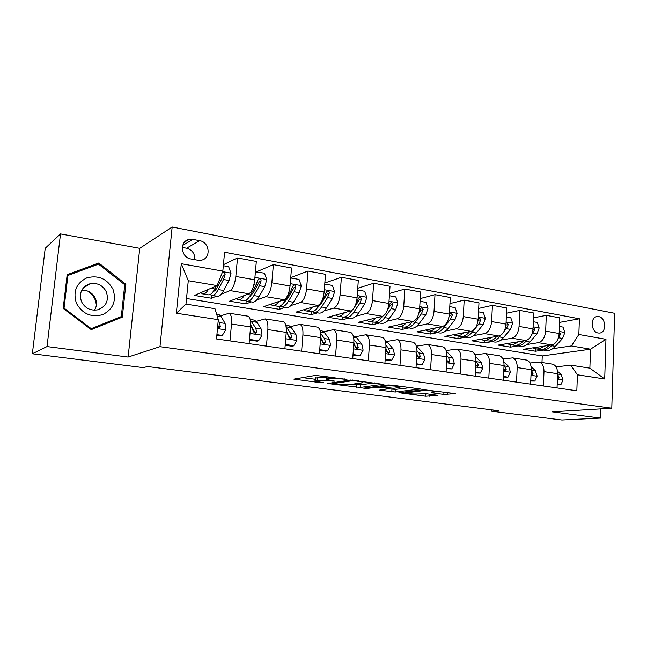 <?xml version="1.0" encoding="UTF-8"?>
<svg xmlns="http://www.w3.org/2000/svg" width="647" height="647" viewBox="0 0 647 647"><rect width="100%" height="100%" fill="white"/><g stroke="black" fill="none" stroke-linecap="round" stroke-linejoin="round"><path stroke-width="0.97" d="M346.938 379.433L315.59 375.397L293.867 379.134L321.106 382.757L323.751 382.717L314.96 381.14L317.345 380.226L335.009 381.18L326.306 379.425L326.937 378.746L328.83 378.463C331.774 378.147 335.793 378.285 340.88 378.883L346.938 379.433M598.718 316.618L597.165 316.561C589.983 317.03 590.897 332.129 598.176 333.011L599.623 333.059C606.837 332.631 605.988 317.58 598.718 316.618M443.826 394.411L455.278 393.611L424.076 389.745L398.892 392.68L425.653 396.223L437.987 395.333L425.896 393.667L418.14 393.966C413.077 394.144 408.888 393.805 405.572 392.947L422.831 390.642C428.047 390.44 432.358 390.78 435.754 391.678L431.614 392.721L443.826 394.411L443.955 392.025M552.231 411.832L600.602 418.083L561.903 419.984L491.599 411.193L498.602 410.716L147.451 366.534L143.416 367.65L32.35 353.763L47.021 346.574L128.122 357.047L159.971 346.687L611.787 408.2L552.231 411.832M383.897 384.431L350.545 380.015L327.657 383.493L360.177 387.464L383.922 384.124M391.791 385.111L420.421 389.001L395.317 392.001L379.279 390.149L389.437 388.621L380.501 387.359L376.869 387.221L367.019 388.451L363.646 388.168L388.046 384.973L391.791 385.111M86.035 286.314L85.299 286.006M190.986 258.994L197.796 260.223L201.508 260.151C211.286 258.396 209.765 242.124 199.697 240.692L192.911 239.398L188.892 239.503C179.17 241.42 180.901 257.684 190.986 258.994M159.971 346.687L172.167 227.016L614.65 313.302L611.787 408.2M218.306 319.683L176.348 313.237L181.289 263.725L222.827 271.117L217.133 285.618L188.277 280.709L185.972 304.098L214.974 308.7L218.306 319.683L216.51 338.963L576.833 390.78L577.407 374.799L570.694 365.143L589.87 368.183L590.509 349.202L571.398 345.951L552.724 348.701M559.59 322.384L579.405 318.785L224.582 252.241L222.827 271.117M579.405 318.785L578.847 334.483L605.956 339.311L604.71 378.988L577.407 374.799M128.122 357.047L139.736 248.327L60.511 233.923L47.021 346.574M60.511 233.923L45.217 248.262L32.35 353.763M600.602 418.083L600.901 408.864M139.736 248.327L172.167 227.016M491.663 409.842L491.599 411.193M217.133 285.618L194.464 295.444L211.448 298.218L211.715 295.404M541.984 362.506L542.259 355.939L186.522 298.502M542.259 355.939L590.509 349.202L605.956 339.311M543.375 350.084L535.546 351.232L535.643 348.854M533.468 317.855L546.303 315.348L559.768 317.855L559.154 333.512C558.482 339.885 556.056 343.694 551.883 344.956L523.585 349.275L535.546 351.232M546.303 315.348L545.656 331.127C544.968 337.548 542.558 341.406 538.425 342.684L527.176 344.471M518.11 345.91L510.434 347.132L510.548 344.689M506.512 313.205L519.784 310.423L533.678 313.002L532.991 328.894C532.295 335.364 529.901 339.246 525.809 340.548L498.117 345.11L510.434 347.132M519.784 310.423L519.064 326.436C518.352 332.954 515.974 336.885 511.931 338.211L500.843 340.112M492.068 341.616L484.579 342.894L484.7 340.395M478.691 308.433L492.424 305.335L506.763 308.004L505.994 324.131C505.275 330.698 502.913 334.661 498.918 336.011L471.881 340.823L484.579 342.894M492.424 305.335L491.623 321.591C490.887 328.215 488.542 332.218 484.595 333.593L473.677 335.615M465.225 337.184L457.93 338.535L458.068 336.003M449.956 303.556L464.182 300.087L478.982 302.836L478.133 319.214C477.389 325.886 475.068 329.921 471.162 331.321L444.845 336.4L457.93 338.535M464.182 300.087L463.284 316.593C462.524 323.322 460.227 327.398 456.378 328.822L445.654 330.981M437.55 332.615L430.449 334.046L430.603 331.474M420.251 298.558L435.002 294.66L450.296 297.507L449.358 314.135C448.581 320.92 446.301 325.037 442.508 326.484L416.959 331.838L430.449 334.046M435.002 294.66L434.016 311.425C433.231 318.267 430.975 322.424 427.238 323.904L416.717 326.209M408.985 327.9L402.119 329.412L402.28 326.8M389.534 293.463L404.844 289.055L420.655 291.999L419.62 308.886C418.819 315.776 416.587 319.982 412.907 321.486L388.192 327.131L402.119 329.412M404.844 289.055L403.76 306.088C402.952 313.043 400.736 317.281 397.121 318.817L386.833 321.284M379.506 323.039L372.874 324.624L373.052 321.988M357.751 288.263L373.659 283.257L390.012 286.298L388.871 303.459C388.046 310.471 385.863 314.757 382.312 316.318L358.503 322.271L372.874 324.624M373.659 283.257L372.47 300.564C371.629 307.632 369.469 311.967 365.992 313.56L355.939 316.205M349.048 318.009L342.684 319.691L342.878 317.046M324.843 282.982L341.398 277.264L358.309 280.41L357.071 297.846C356.214 304.972 354.079 309.347 350.666 310.972L327.843 317.256L342.684 319.691M341.398 277.264L340.096 294.854C339.222 302.044 337.119 306.468 333.779 308.118L323.993 310.956M317.58 312.816L311.498 314.588L311.717 311.814M290.738 277.644L307.988 271.053L325.506 274.312L324.147 292.04C323.265 299.286 321.187 303.758 317.928 305.441L296.164 312.08L311.498 314.588M307.988 271.053L306.573 288.934C305.667 296.253 303.629 300.766 300.443 302.489L290.948 305.546M285.044 307.446L279.269 309.315L279.528 306.209L280.523 306.702C283.038 307.471 285.642 305.691 288.327 301.365L294.078 291.773L295.784 287.122C295.833 285.707 295.202 285.003 293.884 285.012L292.501 286.54L290.81 291.199L285.076 300.815C282.399 305.149 279.811 306.937 277.312 306.177L273.358 305.521M256.633 271.756L273.382 264.623L291.53 267.995L290.05 286.023C289.136 293.398 287.131 297.96 284.025 299.715L263.41 306.718L279.269 309.315M273.382 264.623L271.837 282.812C270.907 290.252 268.934 294.87 265.917 296.658L256.722 299.973M251.384 301.898L245.933 303.864L246.192 300.952M223.425 264.696L237.514 257.951L256.325 261.453L254.716 279.787C253.77 287.292 251.829 291.959 248.901 293.778L229.531 301.178L245.933 303.864M237.514 257.951L235.832 276.455C234.861 284.033 232.96 288.748 230.138 290.608L221.266 294.223M216.543 296.148L211.448 298.218M220.667 315.841L229.167 313.229C231.133 314.369 231.909 317.976 231.505 324.05L229.968 340.904M256.212 321.324L265.197 318.906C267.324 320.055 268.206 323.613 267.858 329.59L266.451 346.145M290.519 326.622L299.957 324.382C302.23 325.538 303.217 329.056 302.917 334.928L301.623 351.208M323.654 331.741L333.504 329.663C335.914 330.835 336.998 334.305 336.747 340.079L335.558 356.085M355.68 336.699L365.911 334.766C368.45 335.947 369.615 339.376 369.405 345.053L368.329 360.8M386.647 341.503L397.234 339.707C399.886 340.888 401.132 344.269 400.97 349.865L399.983 365.345M416.611 346.145L427.521 344.479C430.279 345.66 431.598 349.008 431.476 354.507L430.578 369.744M446.131 350.561L456.822 349.089C459.685 350.286 461.076 353.585 460.987 359.004L460.171 374.006M474.963 354.807L485.193 353.561C488.145 354.75 489.601 358.017 489.544 363.355L488.808 378.123M502.873 358.956L512.675 357.888C515.708 359.085 517.22 362.312 517.196 367.569L516.541 382.11M529.901 362.991L539.299 362.085C542.421 363.282 543.981 366.469 543.99 371.645L543.399 385.968M556.088 366.922L570.694 365.143M247.437 316.108L248.068 316.205C250.114 317.353 250.947 320.936 250.575 326.953L249.103 343.654M282.747 321.672L283.426 321.777C285.626 322.934 286.564 326.468 286.241 332.388L284.898 348.798M316.836 327.034L317.548 327.147C319.893 328.32 320.928 331.806 320.653 337.629L319.416 353.763M349.744 332.226L350.496 332.34C352.971 333.512 354.095 336.966 353.869 342.692L352.736 358.551M381.544 337.233L382.328 337.354C384.933 338.535 386.138 341.94 385.952 347.576L384.925 363.185M412.293 342.077L413.109 342.206C415.819 343.387 417.105 346.752 416.959 352.3L416.021 367.658M442.03 346.76L442.88 346.897C445.694 348.086 447.045 351.41 446.94 356.869L446.09 371.976M470.814 351.297L471.695 351.434C474.599 352.623 476.022 355.907 475.949 361.285L475.181 376.158M498.691 355.688L499.589 355.834C502.59 357.023 504.07 360.266 504.037 365.563L503.342 380.21M525.704 359.942L526.626 360.088C529.699 361.285 531.244 364.487 531.236 369.704L530.613 384.132M551.883 364.067L552.829 364.212C555.975 365.409 557.568 368.58 557.593 373.723L557.043 387.933M571.398 345.951L578.847 334.483M188.277 280.709L181.289 263.725M185.972 304.098L176.348 313.237M604.71 378.988L589.87 368.183M194.828 259.69C195.03 253.737 192.28 249.912 186.571 248.213L182.284 247.421M91.243 329.647L122.291 317.159L125.858 284.276L98.781 263.014L67.167 274.676L63.188 308.433L91.243 329.647M118.967 318.502L119.056 317.637M98.781 263.014L95.675 265.197L67.037 275.776M124.734 284.915L125.858 284.276M326.234 376.433L326.347 378.883M326.444 377.565L317.556 377.468L317.345 380.226M315 380.622L315.17 378.406L317.556 377.468M302.303 377.581L315.105 379.247M352.712 384.14L360.363 384.803L374.88 382.878M355.171 380.776L352.534 380.679L332.38 383.671L348.288 384.747L362.207 382.846L362.999 382.167L355.171 380.776L355.203 380.266M410.651 387.61L395.479 389.389L395.317 392.001M388.887 388.855L395.479 389.389M399.49 387.585L400.291 387.027C396.692 386.081 392.268 385.717 387.035 385.952L381.39 386.655L382.369 387.124L393.748 388.273L399.49 387.585M425.653 396.223L425.896 393.667M208.471 289.371C206.296 292.994 204.266 294.466 202.39 293.811L200.942 292.638M223.328 265.731L228.65 266.693L231.003 273.293L229.046 280.458L223.749 290.487C221.282 295.008 218.945 296.9 216.745 296.18L212.337 295.453M215.443 290.074L214.917 288.667M216.308 285.982L214.755 288.974C212.321 293.52 210.024 295.428 207.865 294.717L203.393 293.973M210.186 294.514L211.31 295.283C213.486 296.002 215.799 294.094 218.249 289.565L223.506 279.496L225.099 274.651C225.132 273.147 224.428 272.419 222.989 272.468L222.091 272.994M225.099 274.651L223.498 275.379L217.78 286.621C216.26 289.492 214.755 291.118 213.267 291.482M221.46 274.603L219.131 280.539M216.915 334.661L222.309 335.445L225.827 329.687L225.099 323.443L221.314 316.795L219.082 314.612L218.007 314.45M216.85 335.308L220.853 335.89L222.309 335.445M217.562 327.714L218.993 328.118L220.287 326.565L219.503 322.586L218.249 320.346M217.804 325.118L218.694 327.091L220.287 326.565M244.331 295.525C242.059 298.963 239.916 300.345 237.902 299.674L236.381 298.558M255.411 271.886L264.477 273.171L266.774 279.641L264.769 286.67L259.221 296.463C256.624 300.871 254.142 302.707 251.764 301.955L247.623 301.276M250.518 296.358L250.146 295.671M255.994 271.635L255.339 272.702M245.472 300.475L246.523 301.09C248.877 301.834 251.335 299.99 253.907 295.566L259.423 285.739L261.073 281C261.121 279.536 260.45 278.825 259.075 278.849L257.676 280.402L256.034 285.157L250.543 295C247.979 299.44 245.528 301.284 243.191 300.548L238.986 299.852M261.073 281L259.358 281.688L253.357 292.662L249.144 297.216M278.946 301.437C276.584 304.721 274.336 306.015 272.201 305.327L270.616 304.268M290.713 277.992L299.043 279.415L301.284 285.772L299.246 292.67L293.455 302.23C290.754 306.532 288.133 308.304 285.586 307.543L281.704 306.896M295.784 287.122L293.956 287.778L287.705 298.493L283.855 302.667M312.38 307.131C309.929 310.277 307.584 311.498 305.335 310.795L303.694 309.784M324.762 284.065L332.421 285.448L334.604 291.692L332.526 298.453L326.525 307.802C323.718 312.008 320.969 313.722 318.275 312.938L314.628 312.331M320.014 303.936L318.429 306.435C315.647 310.665 312.93 312.396 310.277 311.611L306.573 311.005M312.493 311.7L313.383 312.129C316.051 312.905 318.785 311.191 321.575 306.961L327.544 297.588L329.291 293.034C329.347 291.651 328.749 290.964 327.487 290.964L326.12 292.476L324.382 297.038L321.866 301.009M329.291 293.034L327.366 293.649L320.888 304.13L317.451 307.859M249.58 338.227L250.033 339.497L258.638 340.751L262.011 335.081L261.129 328.927L256.972 322.327L254.538 320.152L253.381 319.966M249.418 340.047L257.077 341.163L258.638 340.751M250.688 324.94L252.314 327.584L253.212 331.515L255.387 333.561L256.641 332.032L255.735 328.102L250.276 319.917M252.799 328.716L254.926 332.518L256.641 332.032M250.033 339.497L249.459 339.651M285.262 344.325L293.673 345.862L296.908 340.282L295.897 334.216L291.385 327.665L288.772 325.49L287.535 325.295M285.19 345.255L292.023 346.25L293.673 345.862M286.314 331.321L287.389 332.914L288.392 336.796L290.495 338.81L291.708 337.297L290.689 333.423L286.087 326.654M288.133 334.831L289.88 337.758L291.708 337.297M319.731 349.663L327.495 350.795L330.585 345.304L329.452 339.319L324.624 332.825L321.834 330.649L320.532 330.447M319.683 350.278L325.748 351.159L327.495 350.795M320.677 337.297L322.352 341.899L324.373 343.88L325.546 342.384L324.43 338.551L320.621 333.375M322.174 340.492L323.629 342.813L325.546 342.384M344.681 312.622C342.158 315.639 339.724 316.795 337.37 316.084L335.672 315.105M357.629 290.002L364.665 291.271L366.8 297.41L364.69 304.05L358.487 313.18C355.591 317.297 352.72 318.955 349.89 318.154L346.468 317.588M351.499 310.617L350.666 311.862C347.787 316.003 344.948 317.669 342.15 316.876L338.672 316.302M344.341 317.014L345.15 317.37C347.965 318.17 350.811 316.504 353.699 312.372L359.869 303.208L361.657 298.744L359.942 296.714L358.592 298.202L355.777 304.227M353.78 308.344L349.995 312.808M361.657 298.744L359.651 299.326L353.917 308.134M353.027 354.524L360.153 355.567L363.121 350.156L361.875 344.253L356.74 337.807L353.1 335.478M352.987 355.13L358.333 355.907L360.153 355.567M353.852 342.934L355.138 346.824L357.104 348.765L358.228 347.293L357.015 343.508L353.885 339.538M355.017 345.846L356.222 347.698L358.228 347.293M87.822 291.11C91.081 293.22 93.483 296.011 95.028 299.488L96.419 304.608M112.982 289.266C107.111 278.72 98.401 274.91 86.86 277.846C76.233 283.192 72.763 291.692 76.443 303.354C82.565 314.046 91.373 317.782 102.881 314.571C113.257 309.088 116.622 300.653 112.982 289.266M106.399 291.983C102.849 285.287 97.382 282.545 89.982 283.758C81.668 286.945 78.829 292.897 81.457 301.599C84.943 308.134 90.273 310.892 97.462 309.881C106.059 306.807 109.044 300.839 106.399 291.983M94.543 310.196C96.775 306.468 97.042 302.529 95.368 298.388C92.553 292.816 88.024 290.074 81.773 290.163M90.443 329.04L91.219 328.676L64.053 308.126L67.903 275.452L98.514 264.146L124.75 284.729L121.296 316.593L90.58 329.145M63.349 308.562L64.053 308.126M66.997 276.123L67.903 275.452M121.296 316.593L91.219 328.676M85.655 285.739L86.423 286.055M375.923 317.912C373.335 320.823 370.812 321.915 368.361 321.195L366.614 320.241M389.381 295.744L395.835 296.908L397.921 302.942L395.778 309.452L389.397 318.389C386.413 322.416 383.436 324.018 380.476 323.201L377.266 322.667M382.409 316.286L381.827 317.111C378.867 321.163 375.915 322.772 372.979 321.963L369.72 321.422M375.147 322.141L375.891 322.441C378.835 323.257 381.795 321.648 384.763 317.604L391.12 308.643L392.939 304.26L391.306 302.27L389.979 303.742L388.038 308.312M383.016 316.06L381.536 317.523M392.939 304.26L390.853 304.818L387.602 309.687M406.154 323.031C403.493 325.837 400.889 326.872 398.35 326.145L396.562 325.215M420.081 301.292L425.985 302.351L428.023 308.287L425.855 314.685L419.305 323.427C416.239 327.366 413.166 328.919 410.077 328.086L407.068 327.584M412.422 321.591L411.977 322.19C408.936 326.153 405.879 327.714 402.822 326.889L399.773 326.379M404.973 327.099L405.645 327.35C408.71 328.183 411.767 326.622 414.824 322.667L421.343 313.9L423.195 309.598L421.642 307.64L420.34 309.096L419.102 312.428M412.584 321.559L412.115 322.004M423.195 309.598L421.035 310.131L418.9 313.269M435.407 327.972C432.689 330.682 430.02 331.676 427.392 330.94L425.572 330.035M449.778 306.654L455.156 307.624L457.154 313.455L454.962 319.739L448.258 328.304C445.12 332.154 441.95 333.658 438.755 332.817L435.941 332.348M441.48 326.695L441.165 327.107C438.043 330.981 434.897 332.501 431.727 331.652L428.864 331.183M433.854 331.887L434.452 332.105C437.639 332.946 440.793 331.434 443.915 327.568L450.595 318.979L452.479 314.765L450.991 312.841L449.705 314.28L449.147 316.116M452.479 314.765L450.247 315.267L448.945 317.2M463.745 332.752C460.971 335.381 458.23 336.327 455.537 335.583L453.676 334.693M478.513 311.846L483.406 312.727L485.355 318.47L483.139 324.64L476.305 333.027C473.094 336.796 469.843 338.26 466.544 337.402L463.907 336.966M469.633 331.62L469.431 331.871C466.236 335.664 463.009 337.136 459.734 336.278L457.049 335.833M461.837 336.529L462.379 336.715C465.662 337.572 468.897 336.1 472.1 332.315L478.917 323.904L480.826 319.764L479.403 317.879L478.125 319.375M480.826 319.764L478.529 320.241L477.915 321.26M491.202 337.386C488.372 339.934 485.582 340.832 482.808 340.087L480.915 339.214M506.342 316.876L510.766 317.677L512.675 323.322L510.451 329.388L503.479 337.605C500.212 341.301 496.88 342.716 493.483 341.851L491.016 341.438M496.912 336.367L496.815 336.48C493.564 340.201 490.256 341.624 486.884 340.759L484.377 340.346M488.962 341.018L489.447 341.179C492.828 342.045 496.144 340.621 499.403 336.917L500.843 335.211M504.094 331.361L506.35 328.676L508.283 324.608L506.924 322.756L506.035 323.346M505.93 325.061L508.283 324.608M385.183 359.222L391.71 360.169L394.557 354.839L393.206 349.016L387.804 342.627L385.135 340.613M385.143 359.813L389.817 360.492L391.71 360.169M385.903 348.369L386.825 351.588L388.726 353.497L389.809 352.033L388.515 348.304L385.984 345.296M386.744 350.933L387.715 352.421L389.809 352.033M416.256 363.751L422.232 364.625L424.958 359.376L423.51 353.626L416.215 345.87M416.223 364.342L422.232 364.625M416.87 353.788L417.461 356.19L419.296 358.066L420.348 356.618L418.965 352.938L417 350.714M417.412 355.81L418.18 356.982L420.348 356.618M446.309 368.143L451.752 368.936L454.372 363.76L452.827 358.09L446.365 351.248M446.276 368.717L451.752 368.936M446.81 359.222L447.093 360.638L448.881 362.49L449.883 361.058L448.436 357.419L446.972 355.85M447.069 360.484L447.651 361.398L449.883 361.058M475.375 372.381L480.325 373.109L482.84 368.006L481.214 362.409L475.569 356.651M475.351 372.947L480.325 373.109M475.763 364.876L477.51 366.768L478.481 365.353L475.974 360.743M475.78 364.989L476.176 365.676L478.481 365.353M503.52 376.489L507.992 377.144L510.418 372.114L508.712 366.59L503.778 361.77M503.487 377.047L507.992 377.144M503.827 369.955L505.242 370.909L506.172 369.518L504.045 365.426M517.818 341.867C514.947 344.341 512.092 345.207 509.262 344.447L507.345 343.597M533.298 321.745L537.293 322.465L539.161 328.029L536.913 333.989L529.828 342.037C526.504 345.668 523.099 347.035 519.622 346.161L517.309 345.781M523.366 340.953C520.059 344.592 516.67 345.975 513.208 345.102L510.863 344.714M515.271 345.377L515.699 345.514C519.169 346.388 522.558 345.013 525.874 341.373L526.852 340.249M531.688 334.734L534.899 329.307L533.597 327.479L533.047 327.722M530.775 380.468L534.81 381.059L537.139 376.093L535.36 370.642L531.066 366.598M530.75 381.018L534.81 381.059M531.033 374.419L532.109 374.92L533.007 373.545L531.227 369.906M543.642 346.218C540.722 348.62 537.819 349.445 534.923 348.684L532.982 347.843M559.429 326.468L563.011 327.115L564.839 332.59L562.575 338.454L555.385 346.347C552.012 349.898 548.543 351.232 544.976 350.342L542.825 349.987M549.028 345.393C545.688 348.887 542.267 350.197 538.757 349.315L536.565 348.959M540.803 349.598L541.175 349.72C544.725 350.601 548.187 349.259 551.551 345.7L552.303 344.875M558.224 338.341L560.698 333.86L559.21 332.129M557.18 384.326L560.803 384.852L563.044 379.959L561.192 374.573L557.488 371.2M557.156 384.868L560.803 384.852M557.407 378.584L558.151 378.81L559.016 377.452L557.577 374.241M551.883 344.956L538.425 342.684M525.809 340.548L511.931 338.211M498.918 336.011L484.595 333.593M471.162 331.321L456.378 328.822M442.508 326.484L427.238 323.904M412.907 321.486L397.121 318.817M382.312 316.318L365.992 313.56M350.666 310.972L333.779 308.118M317.928 305.441L300.443 302.489M284.025 299.715L265.917 296.658M248.901 293.778L230.138 290.608M250.575 326.953L231.505 324.05M254.716 279.787L235.832 276.455M290.05 286.023L271.837 282.812M286.241 332.388L267.858 329.59M324.147 292.04L306.573 288.934M320.653 337.629L302.917 334.928M357.071 297.846L340.096 294.854M353.869 342.692L336.747 340.079M388.871 303.459L372.47 300.564M385.952 347.576L369.405 345.053M419.62 308.886L403.76 306.088M416.959 352.3L400.97 349.865M449.358 314.135L434.016 311.425M446.94 356.869L431.476 354.507M478.133 319.214L463.284 316.593M475.949 361.285L460.987 359.004M505.994 324.131L491.623 321.591M504.037 365.563L489.544 363.355M532.991 328.894L519.064 326.436M531.236 369.704L517.196 367.569M559.154 333.512L545.656 331.127M557.593 373.723L543.99 371.645M182.697 245.391L192.911 239.398M186.571 248.213L199.697 240.692M340.92 378.374L340.88 378.883M328.951 376.789L328.83 378.463M327.107 376.546L326.937 378.746M332.469 380.606L332.429 381.091M329.121 380.137L329.08 380.646M315.752 377.751L315.542 380.501M321.138 382.304L321.106 382.757M295.404 378.713L295.339 379.441M344.325 378.827L344.285 379.336M360.363 384.803L360.177 387.464M356.804 384.674L356.618 387.335M329.072 383.121L329.024 383.776M352.583 379.999L352.534 380.679M332.59 382.612L332.518 383.542M358.745 380.735L358.705 381.245M391.953 389.251L391.783 391.864M380.541 389.85L380.509 390.408M388.24 387.893L388.208 388.362M380.598 385.919L380.501 387.359M376.926 386.38L376.869 387.221M367.075 387.626L367.019 388.451M387.092 385.094L387.035 385.952M381.439 385.806L381.39 386.655M432.778 392.43L432.746 392.955M422.879 389.874L422.831 390.642M406.437 391.694L406.389 392.446M429.284 394.112L429.155 396.36M400.097 392.397L400.064 392.923M447.57 392.503L447.457 394.549M230.947 273.123L222.625 271.643M214.755 288.974L210.898 288.327M223.749 290.487L218.249 289.565M229.046 280.458L223.506 279.496M217.481 328.595L225.738 329.833M217.238 316.165L221.314 316.795M219.503 322.586L225.099 323.443M266.718 279.48L254.926 277.385M250.543 295L247.186 294.434M259.221 296.463L253.907 295.566M256.034 285.157L253.899 284.785M264.769 286.67L259.423 285.739M301.227 285.618L290.244 283.661M285.076 300.815L282.205 300.329M293.455 302.23L288.327 301.365M290.81 291.199L289.241 290.932M299.246 292.67L294.078 291.773M334.556 291.538L324.325 289.719M318.429 306.435L316.003 306.023M326.525 307.802L321.575 306.961M324.382 297.038L323.346 296.86M332.526 298.453L327.544 297.588M250.001 333.448L261.922 335.219M251.634 321.502L256.972 322.327M255.735 328.102L261.129 328.927M250.543 327.309L252.314 327.584M285.723 338.769L296.827 340.419M286.233 326.872L291.385 327.665M290.689 333.423L295.897 334.216M286.217 332.736L287.389 332.914M320.176 343.897L330.512 345.441M320.451 332.178L324.624 332.825M324.43 338.551L329.452 339.319M320.629 337.977L321.244 338.066M366.752 297.256L357.233 295.566M350.666 311.862L348.652 311.522M358.487 313.18L353.699 312.372M356.812 302.675L356.279 302.586M364.69 304.05L359.869 303.208M353.432 348.854L363.048 350.286M353.602 337.322L356.74 337.807M357.015 343.508L361.875 344.253M84.668 286.516L85.469 286.678M397.873 302.788L389.025 301.219M381.827 317.111L380.21 316.844M389.397 318.389L384.763 317.604M395.778 309.452L391.12 308.643M427.974 308.134L419.757 306.678M411.977 322.19L410.732 321.98M419.305 323.427L414.824 322.667M425.855 314.685L421.343 313.9M457.097 313.31L449.479 311.959M441.165 327.107L440.259 326.953M448.258 328.304L443.915 327.568M454.962 319.739L450.595 318.979M485.307 318.324L478.246 317.07M469.431 331.871L468.849 331.765M476.305 333.027L472.1 332.315M483.139 324.64L478.917 323.904M512.634 323.185L506.1 322.02M503.479 337.605L499.403 336.917M510.451 329.388L506.35 328.676M385.555 353.642L394.492 354.977M385.62 342.287L387.804 342.627M388.515 348.304L393.206 349.016M416.595 358.268L424.893 359.506M416.571 347.091L417.849 347.293M418.965 352.938L423.51 353.626M446.608 362.741L454.307 363.889M446.503 351.733L446.931 351.798M448.436 357.419L452.827 358.09M475.65 367.067L482.783 368.127M476.96 361.762L481.214 362.409M503.762 371.257L510.362 372.235M504.587 365.959L508.712 366.59M503.835 369.809L506.172 369.518M539.113 327.883L533.079 326.816M529.828 342.037L525.874 341.373M536.913 333.989L532.942 333.302M532.942 329.655L534.899 329.307M530.993 375.317L537.083 376.222M531.365 370.035L535.36 370.642M531.058 373.772L533.007 373.545M564.799 332.453L559.234 331.466M555.385 346.347L551.551 345.7M562.575 338.454L558.725 337.783M559.121 334.119L560.698 333.86M557.382 379.247L562.987 380.08M557.585 374.023L561.192 374.573M557.439 377.622L559.016 377.452M596.688 316.65L597.165 316.561M248.068 316.205L229.167 313.229M283.426 321.777L265.197 318.906M317.548 327.147L299.957 324.382M350.496 332.34L333.504 329.663M382.328 337.354L365.911 334.766M413.109 342.206L397.234 339.707M442.88 346.897L427.521 344.479M471.695 351.434L456.822 349.089M499.589 355.834L485.193 353.561M526.626 360.088L512.675 357.888M552.829 364.212L539.299 362.085M184.654 242.018L188.892 239.503M332.453 382.636L332.388 383.566M363.056 381.309L362.999 382.167M389.478 388.054L389.437 388.621M400.347 386.243L400.291 387.027M381.18 385.847L381.123 386.704M435.795 390.942L435.754 391.678M405.645 391.783L405.596 392.592M222.35 272.759L222.989 272.468M219.082 314.612L216.656 314.24M258.541 279.067L259.075 278.849M293.447 285.173L293.884 285.012M254.538 320.152L250.171 319.464M288.772 325.49L285.715 325.012M321.834 330.649L320.014 330.366M353.796 335.639L353.116 335.534M82.986 288.287L89.982 283.758M85.849 286.435L85 286.233"/></g></svg>
